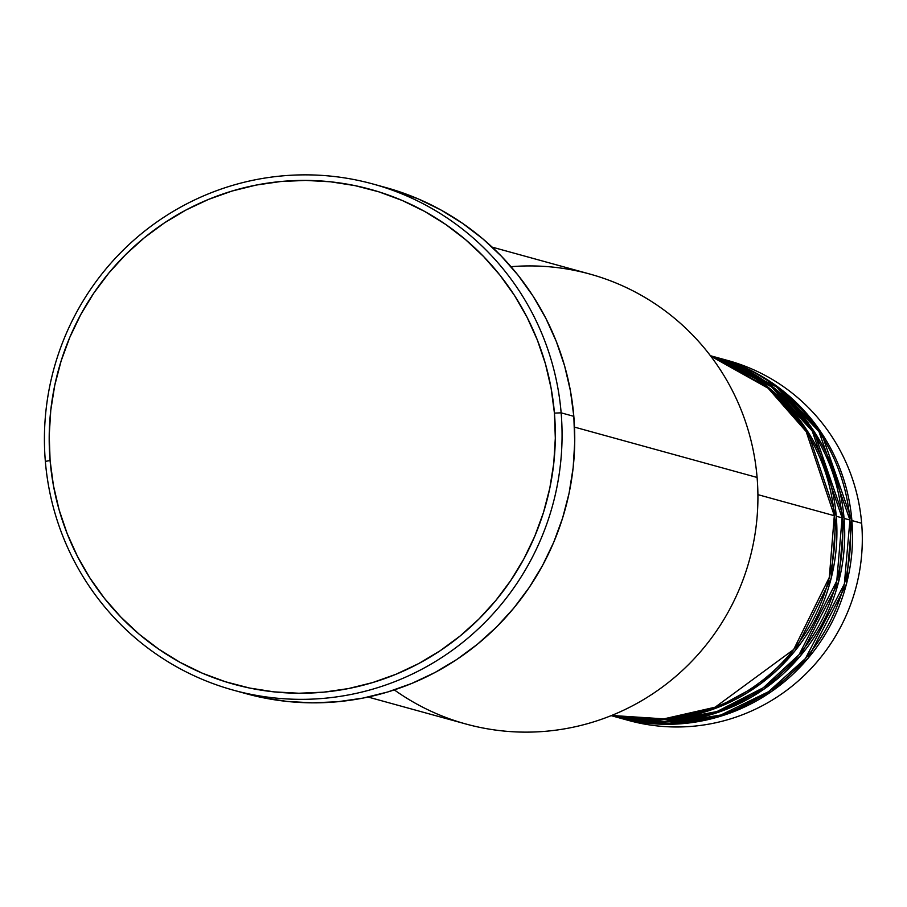 <?xml version="1.0" encoding="UTF-8"?>
<svg xmlns="http://www.w3.org/2000/svg" width="907" height="907" viewBox="0 0 907 907"><rect width="100%" height="100%" fill="white"/><g stroke="black" fill="none" stroke-linecap="round" stroke-linejoin="round"><path stroke-width="1.36" d="M816.822 438.364L818.828 440.859M611.647 715.453L663.879 718.866L715.158 707.199L793.67 649.525L829.327 577.351L834.304 515.698A186.683 183.849 -74.6 0 0 710.725 356.122L768.116 388.241L806.187 431.596L834.304 515.698L757.912 494.644L834.304 515.698A186.683 183.849 -74.6 0 1 611.647 715.453M613.994 716.405L667.178 723.741L720.918 714.988L768.524 691.69L805.416 658.539L844.36 583.961L849.927 520.006L844.066 518.396L813.749 430.882L772.311 386.495L710.408 355.703L771.449 386.801L812.23 431.006L842.115 517.852A186.683 183.849 -74.6 0 1 611.193 715.646L664.06 721.473L716.893 711.576L763.309 687.733L799.101 654.605L836.776 580.933L842.115 517.852L836.254 516.242L807.695 431.426L768.932 387.845L710.612 355.963A186.683 183.849 105.4 0 1 836.254 516.242L831.186 578.247L795.02 650.818L760.542 683.878L715.566 708.322L663.879 719.557L611.477 715.532A186.683 183.849 105.4 0 0 836.254 516.242L842.115 517.852A186.683 183.849 -74.6 0 0 710.419 355.725A186.683 183.849 105.4 0 1 844.066 518.396L838.646 581.818L800.473 655.84L764.25 688.98L717.358 712.619L664.173 722.074L611.171 715.646A186.683 183.849 105.4 0 0 844.066 518.396L849.927 520.006A186.683 183.849 -74.6 0 0 716.156 357.29L710.306 355.68M718.117 357.834A186.683 183.849 105.4 0 0 717.131 357.562L779.521 388.196L821.323 432.673L851.888 520.55L846.401 584.165L807.956 658.38L771.494 691.531L724.353 715.045L670.965 724.251L617.894 717.505A186.683 183.849 105.4 0 0 618.88 717.777L628.642 720.464A186.683 183.849 -74.6 0 0 861.65 523.237A186.683 183.849 -74.6 0 0 727.879 360.521L718.117 357.834A186.683 183.849 105.4 0 1 851.888 520.55L861.65 523.237L851.888 520.55A186.683 183.849 105.4 0 1 618.88 717.777M511.004 266.692A233.36 229.811 105.4 0 1 757.096 477.456A233.36 229.811 -74.6 0 0 589.89 274.061L492.15 247.123M233.462 690.182L246.16 693.685A262.531 258.54 -74.6 0 0 573.825 416.336L561.138 412.832A262.531 258.54 105.4 0 1 233.462 690.182A262.531 258.54 105.4 0 1 45.35 461.368L50.1 460.563A256.692 252.792 105.4 0 1 280.83 181.513A256.692 252.792 105.4 0 1 554.426 413.104L561.138 412.832A262.531 258.54 -74.6 0 0 281.317 175.981A262.531 258.54 -74.6 0 0 45.35 461.368A262.531 258.54 105.4 0 1 373.015 184.019A262.531 258.54 105.4 0 1 561.138 412.832L573.825 416.336A262.531 258.54 -74.6 0 0 385.713 187.522L373.015 184.019M574.516 427.118L757.096 477.456L574.516 427.118M722.981 359.251A186.683 183.849 105.4 0 1 861.65 523.237A186.683 183.849 105.4 0 1 623.778 719.047M611.057 715.623L616.919 717.233A186.683 183.849 -74.6 0 0 849.927 520.006L818.93 431.483L776.471 386.824L713.219 356.508M50.1 460.563L53.422 485.472L59.136 509.915L67.186 533.656L77.503 556.456L89.986 578.11L104.509 598.405L120.948 617.145L139.122 634.152L158.872 649.253L179.994 662.303L202.306 673.187L225.571 681.792L249.584 688.039L274.095 691.871L298.891 693.243L323.708 692.154L348.322 688.594L372.482 682.62L395.985 674.264L418.569 663.641L440.042 650.818L460.189 635.943L478.805 619.141L495.732 600.593L510.788 580.457L523.838 558.95L534.756 536.264L543.44 512.614L549.789 488.238L553.758 463.375L555.311 438.24L554.426 413.104L551.105 388.196L545.402 363.752L537.341 340.012L527.024 317.201L514.541 295.546L500.018 275.252L483.59 256.522L465.404 239.516L445.666 224.414L424.533 211.354L402.22 200.47L378.956 191.865L354.943 185.618L330.431 181.785L305.648 180.414L280.83 181.513L256.216 185.062L232.045 191.048L208.553 199.393L185.958 210.027L164.484 222.85L144.349 237.725L125.722 254.516L108.795 273.075L93.738 293.199L80.689 314.706L69.771 337.404L61.098 361.043L54.737 385.418L50.769 410.293L49.216 435.417L50.1 460.563L45.35 461.368A262.531 258.54 -74.6 0 0 325.171 698.22A262.531 258.54 -74.6 0 0 561.138 412.832L554.426 413.104A256.692 252.792 105.4 0 1 323.708 692.154A256.692 252.792 105.4 0 1 50.1 460.563M385.441 187.443L418.172 198.871L440.983 210.005L462.593 223.36L482.785 238.802L501.378 256.193L518.18 275.354L533.044 296.113L545.81 318.255L556.354 341.576L564.596 365.861L570.435 390.86L573.825 416.336L574.732 442.049L573.156 467.74L569.086 493.181L562.589 518.112L553.712 542.295L542.545 565.492L529.2 587.498L513.804 608.087L496.492 627.054L477.445 644.231L456.845 659.446L434.884 672.563L411.778 683.436L387.754 691.973L363.038 698.084L337.869 701.723L312.484 702.846L287.134 701.44L262.055 697.528L245.888 693.606M368.095 697.041L465.835 723.99A233.36 229.811 -74.6 0 0 757.096 477.456A233.36 229.811 105.4 0 1 641.805 700.623A233.36 229.811 105.4 0 1 394.318 689.898M850.494 529.688L852.421 529.439"/></g></svg>
